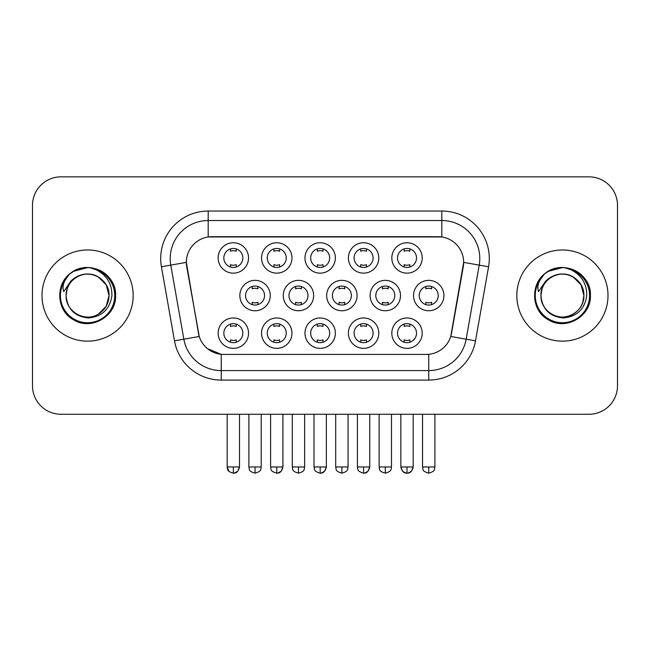 <?xml version="1.0" encoding="UTF-8"?>
<svg xmlns="http://www.w3.org/2000/svg" width="650" height="650" viewBox="0 0 650 650"><rect width="100%" height="100%" fill="white"/><g stroke="black" fill="none" stroke-linecap="round" stroke-linejoin="round"><path stroke-width="0.97" d="M378.787 333.166A15.194 15.194 0 0 1 363.594 348.359A15.194 15.194 0 0 1 348.4 333.166A15.194 15.194 0 0 1 363.594 317.972A15.194 15.194 0 0 1 378.787 333.166M354.096 333.166A9.498 9.498 0 0 0 363.594 342.664A9.498 9.498 0 0 0 373.092 333.166A9.498 9.498 0 0 0 363.594 323.668A9.498 9.498 0 0 0 354.096 333.166M335.368 333.166A15.194 15.194 0 0 1 320.174 348.359A15.194 15.194 0 0 1 304.98 333.166A15.194 15.194 0 0 1 320.174 317.972A15.194 15.194 0 0 1 335.368 333.166M310.676 333.166A9.498 9.498 0 0 0 320.174 342.664A9.498 9.498 0 0 0 329.672 333.166A9.498 9.498 0 0 0 320.174 323.668A9.498 9.498 0 0 0 310.676 333.166M291.947 333.166A15.194 15.194 0 0 1 276.754 348.359A15.194 15.194 0 0 1 261.56 333.166A15.194 15.194 0 0 1 276.754 317.972A15.194 15.194 0 0 1 291.947 333.166M267.264 333.166A9.498 9.498 0 0 0 276.754 342.664A9.498 9.498 0 0 0 286.252 333.166A9.498 9.498 0 0 0 276.754 323.668A9.498 9.498 0 0 0 267.264 333.166M248.536 333.166A15.194 15.194 0 0 1 233.334 348.359A15.194 15.194 0 0 1 218.14 333.166A15.194 15.194 0 0 1 233.334 317.972A15.194 15.194 0 0 1 248.536 333.166M223.844 333.166A9.498 9.498 0 0 0 233.334 342.664A9.498 9.498 0 0 0 242.832 333.166A9.498 9.498 0 0 0 233.334 323.668A9.498 9.498 0 0 0 223.844 333.166M422.207 333.166A15.194 15.194 0 0 1 407.014 348.359A15.194 15.194 0 0 1 391.82 333.166A15.194 15.194 0 0 1 407.014 317.972A15.194 15.194 0 0 1 422.207 333.166M397.516 333.166A9.498 9.498 0 0 0 407.014 342.664A9.498 9.498 0 0 0 416.512 333.166A9.498 9.498 0 0 0 407.014 323.668A9.498 9.498 0 0 0 397.516 333.166M400.498 295.563A15.194 15.194 0 0 1 385.304 310.757A15.194 15.194 0 0 1 370.11 295.563A15.194 15.194 0 0 1 385.304 280.361A15.194 15.194 0 0 1 400.498 295.563M375.806 295.563A9.498 9.498 0 0 0 385.304 305.053A9.498 9.498 0 0 0 394.802 295.563A9.498 9.498 0 0 0 385.304 286.065A9.498 9.498 0 0 0 375.806 295.563M357.077 295.563A15.194 15.194 0 0 1 341.884 310.757A15.194 15.194 0 0 1 326.69 295.563A15.194 15.194 0 0 1 341.884 280.361A15.194 15.194 0 0 1 357.077 295.563M332.386 295.563A9.498 9.498 0 0 0 341.884 305.053A9.498 9.498 0 0 0 351.382 295.563A9.498 9.498 0 0 0 341.884 286.065A9.498 9.498 0 0 0 332.386 295.563M313.658 295.563A15.194 15.194 0 0 1 298.464 310.757A15.194 15.194 0 0 1 283.27 295.563A15.194 15.194 0 0 1 298.464 280.361A15.194 15.194 0 0 1 313.658 295.563M288.966 295.563A9.498 9.498 0 0 0 298.464 305.053A9.498 9.498 0 0 0 307.962 295.563A9.498 9.498 0 0 0 298.464 286.065A9.498 9.498 0 0 0 288.966 295.563M270.246 295.563A15.194 15.194 0 0 1 255.044 310.757A15.194 15.194 0 0 1 239.85 295.563A15.194 15.194 0 0 1 255.044 280.361A15.194 15.194 0 0 1 270.246 295.563M245.554 295.563A9.498 9.498 0 0 0 255.044 305.053A9.498 9.498 0 0 0 264.542 295.563A9.498 9.498 0 0 0 255.044 286.065A9.498 9.498 0 0 0 245.554 295.563M443.918 295.563A15.194 15.194 0 0 1 428.724 310.757A15.194 15.194 0 0 1 413.53 295.563A15.194 15.194 0 0 1 428.724 280.361A15.194 15.194 0 0 1 443.918 295.563M419.226 295.563A9.498 9.498 0 0 0 428.724 305.053A9.498 9.498 0 0 0 438.222 295.563A9.498 9.498 0 0 0 428.724 286.065A9.498 9.498 0 0 0 419.226 295.563M378.787 257.952A15.194 15.194 0 0 1 363.594 273.146A15.194 15.194 0 0 1 348.4 257.952A15.194 15.194 0 0 1 363.594 242.759A15.194 15.194 0 0 1 378.787 257.952M354.096 257.952A9.498 9.498 0 0 0 363.594 267.451A9.498 9.498 0 0 0 373.092 257.952A9.498 9.498 0 0 0 363.594 248.454A9.498 9.498 0 0 0 354.096 257.952M335.368 257.952A15.194 15.194 0 0 1 320.174 273.146A15.194 15.194 0 0 1 304.98 257.952A15.194 15.194 0 0 1 320.174 242.759A15.194 15.194 0 0 1 335.368 257.952M310.676 257.952A9.498 9.498 0 0 0 320.174 267.451A9.498 9.498 0 0 0 329.672 257.952A9.498 9.498 0 0 0 320.174 248.454A9.498 9.498 0 0 0 310.676 257.952M291.947 257.952A15.194 15.194 0 0 1 276.754 273.146A15.194 15.194 0 0 1 261.56 257.952A15.194 15.194 0 0 1 276.754 242.759A15.194 15.194 0 0 1 291.947 257.952M267.264 257.952A9.498 9.498 0 0 0 276.754 267.451A9.498 9.498 0 0 0 286.252 257.952A9.498 9.498 0 0 0 276.754 248.454A9.498 9.498 0 0 0 267.264 257.952M248.536 257.952A15.194 15.194 0 0 1 233.334 273.146A15.194 15.194 0 0 1 218.14 257.952A15.194 15.194 0 0 1 233.334 242.759A15.194 15.194 0 0 1 248.536 257.952M223.844 257.952A9.498 9.498 0 0 0 233.334 267.451A9.498 9.498 0 0 0 242.832 257.952A9.498 9.498 0 0 0 233.334 248.454A9.498 9.498 0 0 0 223.844 257.952M422.207 257.952A15.194 15.194 0 0 1 407.014 273.146A15.194 15.194 0 0 1 391.82 257.952A15.194 15.194 0 0 1 407.014 242.759A15.194 15.194 0 0 1 422.207 257.952M397.516 257.952A9.498 9.498 0 0 0 407.014 267.451A9.498 9.498 0 0 0 416.512 257.952A9.498 9.498 0 0 0 407.014 248.454A9.498 9.498 0 0 0 397.516 257.952M174.493 340.844L161.428 266.768A47.483 47.483 0 0 1 208.187 211.039L441.813 211.039A47.483 47.483 0 0 1 488.573 266.768L475.507 340.844A47.483 47.483 0 0 1 428.748 380.079L221.252 380.079A47.483 47.483 0 0 1 174.493 340.844L199.249 336.481L186.737 266.776A25.642 25.642 0 0 1 211.989 236.681L438.011 236.681A25.642 25.642 0 0 1 463.263 266.776L451.539 333.255A25.642 25.642 0 0 1 426.286 354.437L223.714 354.437A25.642 25.642 0 0 1 198.461 333.255L186.347 262.373L170.779 265.119A37.984 37.984 0 0 1 208.187 220.537L441.813 220.537A37.984 37.984 0 0 1 479.221 265.119L466.156 339.194A37.984 37.984 0 0 1 428.748 370.581L221.252 370.581A37.984 37.984 0 0 1 183.844 339.194L170.779 265.119A37.984 37.984 0 0 1 170.202 258.521M41.998 295.563A45.581 45.581 0 0 0 87.579 341.144A45.581 45.581 0 0 0 133.169 295.563A45.581 45.581 0 0 0 87.579 249.974A45.581 45.581 0 0 0 41.998 295.563A45.581 45.581 0 0 0 87.579 341.144A45.581 45.581 0 0 0 133.169 295.563A45.581 45.581 0 0 0 87.579 249.974A45.581 45.581 0 0 0 41.998 295.563M516.831 295.563A45.581 45.581 0 0 0 562.421 341.144A45.581 45.581 0 0 0 608.002 295.563A45.581 45.581 0 0 0 562.421 249.974A45.581 45.581 0 0 0 516.831 295.563A45.581 45.581 0 0 0 562.421 341.144A45.581 45.581 0 0 0 608.002 295.563A45.581 45.581 0 0 0 562.421 249.974A45.581 45.581 0 0 0 516.831 295.563M208.187 211.039L208.187 236.966L441.813 236.966L441.813 211.039M186.347 262.324L186.631 258.521M426.286 354.437L223.714 354.437M221.252 380.079L221.252 354.323L207.561 348.717M479.221 265.119L463.653 262.373L450.751 336.481L466.156 339.194L479.221 265.119L488.573 266.768M451.539 333.255L451.384 334.059M198.616 334.059L198.461 333.255M617.5 205.343A28.486 28.486 0 0 0 589.014 176.849L60.986 176.849A28.486 28.486 0 0 0 32.5 205.343L32.5 385.783A28.486 28.486 0 0 0 60.986 414.269L589.014 414.269A28.486 28.486 0 0 0 617.5 385.783L617.5 205.343L617.5 385.783M32.5 205.343L32.5 385.783M589.014 176.849L60.986 176.849M60.986 414.269L589.014 414.269M404.162 267.012L404.162 264.656A7.288 7.288 0 0 0 409.866 264.656L409.866 267.012M409.866 248.893L409.866 251.249A7.288 7.288 0 0 0 404.162 251.249L404.162 248.893M425.872 304.623L425.872 302.266A7.288 7.288 0 0 0 431.576 302.266L431.576 304.623M431.576 286.504L431.576 288.852A7.288 7.288 0 0 0 425.872 288.852L425.872 286.504M404.162 342.225L404.162 339.869A7.288 7.288 0 0 0 409.866 339.869L409.866 342.225M409.866 324.106L409.866 326.463A7.288 7.288 0 0 0 404.162 326.463L404.162 324.106M360.742 267.012L360.742 264.656A7.288 7.288 0 0 0 366.446 264.656L366.446 267.012M366.446 248.893L366.446 251.249A7.288 7.288 0 0 0 360.742 251.249L360.742 248.893M317.33 267.012L317.33 264.656A7.288 7.288 0 0 0 323.026 264.656L323.026 267.012M323.026 248.893L323.026 251.249A7.288 7.288 0 0 0 317.33 251.249L317.33 248.893M273.91 267.012L273.91 264.656A7.288 7.288 0 0 0 279.606 264.656L279.606 267.012M279.606 248.893L279.606 251.249A7.288 7.288 0 0 0 273.91 251.249L273.91 248.893M230.49 267.012L230.49 264.656A7.288 7.288 0 0 0 236.186 264.656L236.186 267.012M236.186 248.893L236.186 251.249A7.288 7.288 0 0 0 230.49 251.249L230.49 248.893M382.452 304.623L382.452 302.266A7.288 7.288 0 0 0 388.156 302.266L388.156 304.623M388.156 286.504L388.156 288.852A7.288 7.288 0 0 0 382.452 288.852L382.452 286.504M339.04 304.623L339.04 302.266A7.288 7.288 0 0 0 344.736 302.266L344.736 304.623M344.736 286.504L344.736 288.852A7.288 7.288 0 0 0 339.04 288.852L339.04 286.504M295.62 304.623L295.62 302.266A7.288 7.288 0 0 0 301.316 302.266L301.316 304.623M301.316 286.504L301.316 288.852A7.288 7.288 0 0 0 295.62 288.852L295.62 286.504M360.742 342.225L360.742 339.869A7.288 7.288 0 0 0 366.446 339.869L366.446 342.225M366.446 324.106L366.446 326.463A7.288 7.288 0 0 0 360.742 326.463L360.742 324.106M67.104 289.104L66.089 295.563C67.397 309.286 74.929 316.745 88.684 317.947C102.204 316.542 109.947 309.083 111.914 295.563C112.011 283.717 106.722 275.113 96.062 269.75L89.651 267.637C81.908 267.183 75.083 269.457 69.176 274.463L65.301 280.02C62.944 284.001 62.424 287.861 63.749 291.606L70.663 281.352C77.106 274.909 84.776 272.781 93.665 274.974A21.466 21.466 0 0 0 67.104 289.104L66.113 295.563C66.406 287.463 69.981 281.263 76.846 276.965C90.228 268.401 109.785 279.687 109.046 295.563L106.169 306.296L98.312 314.153M66.113 295.563C65.382 279.687 84.931 268.401 98.312 276.965C105.178 281.263 108.761 287.463 109.046 295.563C108.379 285.244 103.252 278.387 93.665 274.974L98.312 276.965L106.169 284.822L109.046 295.563C108.761 303.656 105.178 309.855 98.312 314.153C84.931 322.725 65.382 311.431 66.113 295.563C66.406 287.463 69.981 281.263 76.846 276.965C90.228 268.401 109.785 279.687 109.046 295.563L107.973 302.258M69.233 274.414L73.58 271.318L87.799 267.564L73.58 271.318L69.233 274.414L73.58 271.318L87.799 267.564L73.58 271.318L69.233 274.414L73.58 271.318L87.799 267.564M69.176 274.463C85.483 258.464 116.878 272.35 115.578 295.563C116.529 316.257 91.032 330.98 73.58 319.808C55.177 310.286 55.177 280.841 73.58 271.318C91.032 260.138 116.529 274.861 115.578 295.563C116.529 316.257 91.032 330.98 73.58 319.808C55.177 310.286 55.177 280.841 73.58 271.318C91.032 260.138 116.529 274.861 115.578 295.563C116.529 316.257 91.032 330.98 73.58 319.808C55.177 310.286 55.177 280.841 73.58 271.318C91.032 260.138 116.529 274.861 115.578 295.563C116.529 316.257 91.032 330.98 73.58 319.808C55.177 310.286 55.177 280.841 73.58 271.318C91.032 260.138 116.529 274.861 115.578 295.563C116.529 316.257 91.032 330.98 73.58 319.808C55.177 310.286 55.177 280.841 73.58 271.318C85.572 264.071 102.984 267.776 110.597 279.622M541.946 289.104L540.922 295.563C542.238 309.286 549.77 316.745 563.526 317.947C577.038 316.542 584.781 309.083 586.755 295.563C586.844 283.717 581.563 275.113 570.903 269.75L564.484 267.637C556.741 267.183 549.916 269.457 544.009 274.463L540.142 280.02C537.778 284.001 537.266 287.861 538.59 291.606L545.504 281.352C551.947 274.909 559.609 272.781 568.506 274.974A21.466 21.466 0 0 0 541.946 289.104L540.954 295.563L541.946 289.104M568.506 274.974C578.094 278.387 583.221 285.244 583.887 295.563L581.011 284.822L573.154 276.965L568.506 274.974L573.154 276.965L581.011 284.822L583.887 295.563C584.618 311.431 565.069 322.725 551.688 314.153C544.822 309.855 541.239 303.656 540.954 295.563C541.239 287.463 544.822 281.263 551.688 276.965C565.069 268.401 584.618 279.687 583.887 295.563C583.594 303.656 580.019 309.855 573.154 314.153C559.772 322.725 540.215 311.431 540.954 295.563C540.215 279.687 559.772 268.401 573.154 276.965C580.019 281.263 583.594 287.463 583.887 295.563L582.814 302.258M545.537 273.227L548.421 271.318L562.64 267.564L548.421 271.318L545.537 273.227L548.421 271.318L562.64 267.564L548.421 271.318L545.854 272.992M544.009 274.463C560.324 258.464 591.711 272.35 590.419 295.563C591.37 316.257 565.874 330.98 548.421 319.808C530.018 310.286 530.018 280.841 548.421 271.318C565.874 260.138 591.37 274.861 590.419 295.563C591.37 316.257 565.874 330.98 548.421 319.808C530.018 310.286 530.018 280.841 548.421 271.318C565.874 260.138 591.37 274.861 590.419 295.563C591.37 316.257 565.874 330.98 548.421 319.808C530.018 310.286 530.018 280.841 548.421 271.318C565.874 260.138 591.37 274.861 590.419 295.563C591.37 316.257 565.874 330.98 548.421 319.808C530.018 310.286 530.018 280.841 548.421 271.318C565.874 260.138 591.37 274.861 590.419 295.563C591.37 316.257 565.874 330.98 548.421 319.808C530.018 310.286 530.018 280.841 548.421 271.318C560.414 264.071 577.826 267.776 585.431 279.622M252.2 304.623L252.2 302.266A7.288 7.288 0 0 0 257.896 302.266L257.896 304.623M257.896 286.504L257.896 288.852A7.288 7.288 0 0 0 252.2 288.852L252.2 286.504M317.33 342.225L317.33 339.869A7.288 7.288 0 0 0 323.026 339.869L323.026 342.225M323.026 324.106L323.026 326.463A7.288 7.288 0 0 0 317.33 326.463L317.33 324.106M273.91 342.225L273.91 339.869A7.288 7.288 0 0 0 279.606 339.869L279.606 342.225M279.606 324.106L279.606 326.463A7.288 7.288 0 0 0 273.91 326.463L273.91 324.106M230.49 342.225L230.49 339.869A7.288 7.288 0 0 0 236.186 339.869L236.186 342.225M236.186 324.106L236.186 326.463A7.288 7.288 0 0 0 230.49 326.463L230.49 324.106M428.748 354.323L428.748 380.079M161.428 266.768L170.779 265.119M466.156 339.194L475.507 340.844M428.724 466.976L422.549 466.976C423.418 468.894 421.233 471.063 428.724 473.151L428.724 466.976L434.899 466.976L434.899 414.269M400.839 414.269L400.839 466.976C401.919 471.38 403.975 473.436 407.014 473.151L407.014 466.976L400.839 466.976L402.651 471.339L406.096 473.078M407.932 473.078L411.377 471.339L413.189 466.976L407.014 466.976M385.304 466.976L379.129 466.976C380.006 468.894 377.812 471.063 385.304 473.151L385.304 466.976L391.479 466.976L391.479 414.269M341.884 466.976L335.709 466.976C336.586 468.894 334.392 471.063 341.884 473.151L341.884 466.976L348.059 466.976L348.059 414.269M298.464 466.976L292.297 466.976C293.166 468.894 290.973 471.063 298.464 473.151L298.464 466.976L304.639 466.976L304.639 414.269M363.594 466.976L357.419 466.976C358.296 468.894 356.102 471.063 363.594 473.151L363.594 466.976L369.769 466.976L367.957 471.339L364.512 473.078M65.301 280.02A27.17 27.17 0 0 0 87.579 322.725A27.17 27.17 0 0 0 96.062 269.75M540.142 280.02A27.17 27.17 0 0 0 562.421 322.725A27.17 27.17 0 0 0 570.903 269.75M255.044 466.976L248.877 466.976C249.746 468.894 247.553 471.063 255.044 473.151L255.044 466.976L261.219 466.976L261.219 414.269M320.174 466.976L313.999 466.976C314.876 468.894 312.683 471.063 320.174 473.151L320.174 466.976L326.349 466.976L324.537 471.339L321.092 473.078M276.754 466.976L270.587 466.976C271.456 468.894 269.262 471.063 276.754 473.151L276.754 466.976L282.929 466.976L281.125 471.339L277.672 473.078M227.167 414.269L227.167 466.976C228.036 468.894 225.842 471.063 233.334 473.151L233.334 466.976L227.167 466.976L228.971 471.339M234.252 473.078L237.705 471.339L239.509 466.976L233.334 466.976M422.549 466.976L422.549 414.269M434.899 466.976C434.021 468.894 436.215 471.063 428.724 473.151M407.014 473.151C410.053 473.436 412.108 471.38 413.189 466.976L413.189 414.269M379.129 466.976L379.129 414.269M391.479 466.976C390.609 468.894 392.795 471.063 385.304 473.151M335.709 466.976L335.709 414.269M348.059 466.976C347.189 468.894 349.375 471.063 341.884 473.151M292.297 466.976L292.297 414.269M304.639 466.976C303.769 468.894 305.955 471.063 298.464 473.151M363.594 473.151C366.632 473.436 368.688 471.38 369.769 466.976L369.769 414.269M357.419 466.976L357.419 414.269M248.877 466.976L248.877 414.269M261.219 466.976C260.349 468.894 262.535 471.063 255.044 473.151M320.174 473.151C323.213 473.436 325.268 471.38 326.349 466.976L326.349 414.269M313.999 466.976L313.999 414.269M276.754 473.151C279.793 473.436 281.848 471.38 282.929 466.976L282.929 414.269M270.587 466.976L270.587 414.269M233.334 473.151C236.373 473.436 238.436 471.38 239.509 466.976L239.509 414.269"/></g></svg>
